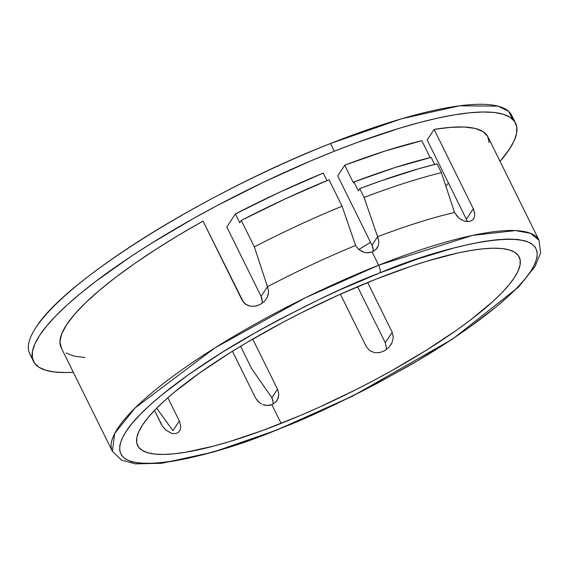<?xml version="1.0" encoding="UTF-8"?>
<svg xmlns="http://www.w3.org/2000/svg" width="569" height="569" viewBox="0 0 569 569"><rect width="100%" height="100%" fill="white"/><g stroke="black" fill="none" stroke-linecap="round" stroke-linejoin="round"><path stroke-width="0.85" d="M473.621 218.788L472.555 220.004L469.61 221.433L465.847 221.441L463.778 220.879L459.574 218.546L457.618 216.81L454.553 212.5A237.998 52.092 153.7 0 0 377.603 236.732L378.862 241.27L378.264 245.744L375.896 249.507L372.119 251.996L378.648 265.218A237.998 52.092 -26.3 0 1 539.092 240.367L530.614 233.333L515.45 230.573L472.576 235.388L378.648 265.218A6.295 2.148 68.4 0 1 379.971 272.857C441.267 246.213 566.297 214.036 530.927 271.022C514.241 297.338 460.108 336.635 408.713 365.917C355.362 395.59 311.428 416.885 276.925 429.794A6.295 2.148 68.4 0 1 276.491 430.15A6.295 2.148 68.4 0 1 275.993 430.164M281.122 423.4A212.813 46.58 -26.3 0 1 137.662 445.619A212.813 46.58 -26.3 0 1 375.768 279.251L411.145 266.249L427.717 260.943L457.846 252.992L471.118 250.424L483.01 248.824L493.415 248.205L502.228 248.589L509.369 249.955L514.767 252.302L518.373 255.602L520.151 259.82L520.08 264.926L518.16 270.858L514.419 277.565L508.885 284.984L501.616 293.042L492.676 301.662L470.15 320.255L456.786 330.041L426.487 350.134L392.418 370.277L374.381 380.12L355.895 389.687L318.313 407.624L299.579 415.825L263.12 430.285L229.172 441.708L213.553 446.139L185.779 452.234L173.886 453.834L163.481 454.446L154.668 454.069L147.52 452.696L142.122 450.349L138.523 447.049L136.745 442.831L136.816 437.732L138.729 431.793L142.47 425.086L148.004 417.667L155.28 409.609L164.221 400.989L174.74 391.892L200.11 372.617L230.409 352.517L247.046 342.403L282.516 322.538L301.001 312.964L338.576 295.027L375.768 279.251A212.813 46.58 -26.3 0 1 519.234 257.032A212.813 46.58 -26.3 0 1 281.122 423.4L271.868 404.673L281.122 423.4M269.621 405.306L271.868 404.673L267.252 405.484L269.621 405.306M264.862 405.199L267.252 405.484L262.537 404.474L264.862 405.199M258.931 402.262L255.502 397.895L232.451 351.251L255.502 397.895L258.411 401.799L261.384 403.926M179.306 420.975L167.834 397.759L179.306 420.975L172.94 430.676L156.66 408.208L172.94 430.676L179.306 420.975L180.729 425.761L180.252 429.808L178.296 432.49L180.252 429.808M175.359 433.692L178.296 432.49L175.359 433.692L171.817 433.407L175.359 433.692M161.269 424.182L154.476 410.441L162.492 426.231L166.027 430.185L171.71 433.379M261.989 298.917L262.231 301.62L261.114 296.392L261.989 298.917M226.818 226.995L261.114 296.392L226.818 226.995L235.367 213.965L226.818 226.995M515.571 123.153A268.853 58.842 -26.3 0 1 500.044 161.361L509.49 149.092L514.22 140.614L516.638 133.118L516.73 126.674L514.483 121.339L509.931 117.178L503.11 114.213L494.091 112.484L482.953 112.001L469.809 112.776L454.787 114.803L438.023 118.053L419.694 122.499L399.957 128.096L357.076 142.527L334.337 151.226L330.525 143.516L334.337 151.226A268.853 58.842 -26.3 0 1 515.571 123.153L511.759 115.443A268.853 58.842 153.7 0 0 330.525 143.516A268.853 58.842 153.7 0 0 35.797 327.744C64.503 280.375 205.807 192.052 330.525 143.516L401.75 118.722L459.532 105.813L497.939 106.126L508.551 111.275L513.025 119.618M257.857 305.503L255.346 306.158L250.232 306.165L245.545 304.259L242.209 300.396L203.012 221.085A237.998 52.092 153.7 0 0 61.182 347.723L112.356 451.274A237.998 52.092 -26.3 0 1 378.648 265.218L305.667 297.63L214.698 348.022L135.13 407.916L114.718 433.414L112.356 451.274L121.446 460.058L135.337 463.877L161.838 463.273L213.204 452.099L276.52 430.143L352.538 396.159L452.775 338.939L518.515 287.025L535.144 266.285L540.55 252.928L539.092 240.367A237.998 52.092 -26.3 0 1 539.099 240.381L487.918 136.823A237.998 52.092 153.7 0 0 434.097 129.426L473.301 208.738L474.781 214.029M385.284 342.78L357.581 286.719L385.284 342.78L392.212 332.232L385.284 342.78L386.387 347.894L385.284 342.78M272.75 399.943L271.904 397.71L251.662 368.684L240.58 346.272L251.662 368.684L271.904 397.71L277.508 389.168L271.904 397.71L273.134 402.276L272.75 399.943M467.32 221.611L466.374 219.285L473.301 208.738L466.374 219.285L427.177 139.974L434.097 129.426L473.301 208.738L474.724 213.361L474.368 217.273L473.657 218.745L472.555 220.004L469.61 221.433L465.022 221.263M367.645 282.53L392.212 332.232L367.645 282.53M458.614 217.756L454.553 212.5L441.409 172.663A253.113 55.399 153.7 0 0 364.089 197.457L377.603 236.732L371.991 245.275L337.694 175.878L344.707 165.202L337.694 175.878L371.991 245.275L377.603 236.732L378.862 241.27M461.8 219.99L460.449 219.172M366.379 346.777L340.397 294.209L366.379 346.777L369.814 350.753L366.379 346.777M421.821 140.721L385.398 150.92L344.707 165.202L353.413 182.827L353.975 181.973L358.335 190.786L359.736 188.645L364.089 197.457L377.603 236.732A237.998 52.092 -26.3 0 1 454.553 212.5L441.409 172.663L437.056 163.851A253.113 55.399 153.7 0 0 359.736 188.645L364.089 197.457A253.113 55.399 -26.3 0 1 441.409 172.663L437.056 163.851L419.325 168.559L380.483 181.02L359.736 188.645L358.335 190.786L353.975 181.973L353.413 182.827L344.707 165.202A244.3 53.472 153.7 0 1 421.821 140.721L430.178 157.634L421.821 140.721M373.25 249.805L371.991 245.275L372.844 247.501L373.25 251.477M364.025 252.359L358.527 249.329L355.597 245.459A237.998 52.092 153.7 0 0 267.48 286.691L261.114 296.392L267.48 286.691L268.618 291.783L267.466 296.926L264.478 301.3L260.239 304.472M377.176 247.928L375.896 249.507L372.119 251.996L366.429 252.8M378.264 245.744L377.318 247.7M276.491 430.15A6.295 2.148 -111.6 0 0 276.925 429.794C215.623 456.438 90.592 488.615 125.969 431.629C142.655 405.313 196.789 366.023 248.176 336.734C301.534 307.061 345.461 285.766 379.971 272.857L339.48 290.034L318.974 299.55L278.44 319.977L258.795 330.696L221.704 352.624L188.716 374.502L161.098 395.491L149.64 405.398L139.91 414.78L131.994 423.556L125.969 431.629L121.894 438.934L119.803 445.399L119.732 450.954L121.659 455.549L125.585 459.14L131.467 461.694L139.241 463.187L148.836 463.6L160.166 462.931L173.111 461.189L187.557 458.386L203.361 454.553L220.367 449.73L257.323 437.291L276.925 429.794L317.417 412.625L358.328 393.094L378.456 382.674L417.07 361.038L452.277 339.032L468.173 328.149L495.798 307.16L507.249 297.26L516.986 287.871L524.903 279.102L530.927 271.022L535.002 263.717L537.086 257.252L537.164 251.697L535.23 247.102L531.304 243.511L525.429 240.957L517.655 239.471L508.053 239.058L496.73 239.727L483.778 241.469L469.333 244.265L453.536 248.098L418.485 258.696L379.971 272.857A6.295 2.148 -111.6 0 0 378.648 265.218L372.119 251.996L367.482 252.849L362.709 251.918L358.527 249.329L355.597 245.459L342.083 206.191L329.017 179.754L285.169 198.93L241.27 220.423L254.336 246.861A253.113 55.399 -26.3 0 1 342.083 206.191L329.017 179.754A253.113 55.399 153.7 0 0 241.27 220.423L239.72 222.778L235.367 213.965A246.818 54.019 153.7 0 1 323.256 173.076L326.976 180.593L323.256 173.076L279.308 192.343L235.367 213.965L239.72 222.778L241.27 220.423L254.336 246.861L267.48 286.691A237.998 52.092 -26.3 0 1 355.597 245.459L342.083 206.191A253.113 55.399 153.7 0 0 254.336 246.861L267.48 286.691M262.06 303.355L262.231 301.62M268.312 294.401L267.466 296.926L264.478 301.3L260.261 304.458L255.346 306.158L250.232 306.165L247.785 305.468L243.639 302.544L203.012 221.085L178.78 235.118L155.991 249.265L134.981 263.305L116.076 277.025L99.554 290.226L85.663 302.708L74.61 314.273L66.566 324.764L61.651 334.01L59.944 341.877L61.459 348.242M334.337 151.226L311.015 160.792L263.561 182.194L216.526 205.9L193.73 218.34L150.693 243.781L130.863 256.541L95.528 281.534L80.371 293.519L67.078 305.012L55.783 315.902L46.601 326.08L39.61 335.454L34.88 343.932L32.454 351.429L32.369 357.873L34.609 363.207L39.169 367.375L45.989 370.334L55.008 372.062L66.146 372.546L73.309 372.261A268.853 58.842 -26.3 0 1 33.528 361.393A268.853 58.842 -26.3 0 1 334.337 151.226M84.902 357.524L74.034 356.123L66.175 353.015M466.374 219.285L427.177 139.974L434.097 129.426L450.47 127.364L464.197 127.022L475.065 128.423L482.917 131.531L487.64 136.304L489.155 142.67M358.755 249.528L370.547 242.351A212.813 46.58 153.7 0 1 358.755 249.528M445.797 185.935L448.521 183.161A212.813 46.58 153.7 0 1 445.797 185.935M32.262 357.218A268.853 58.842 -26.3 0 1 35.797 327.744A268.853 58.842 153.7 0 0 29.716 353.683L33.528 361.393M374.658 352.688L369.814 350.753L374.658 352.688L379.907 352.531L374.658 352.688M384.829 350.611L379.907 352.531L384.829 350.611L388.983 347.268L384.829 350.611M388.983 347.268L391.97 342.808L393.279 337.517L391.97 342.808L390.739 345.02M386.216 349.715L386.387 347.894M434.638 164.448L431.153 157.4L394.658 167.67L353.975 181.973A246.818 54.019 153.7 0 1 431.153 157.4L434.638 164.448M278.746 393.741L277.508 389.168L252.75 339.067L277.508 389.168L278.746 393.741L278.092 398.3L275.673 402.148L271.868 404.673L275.673 402.148L277.089 400.356L278.654 396.067M273.106 404.09L273.134 402.276M164.171 428.365L163.858 428.009M393.279 337.517L392.212 332.232"/></g></svg>
